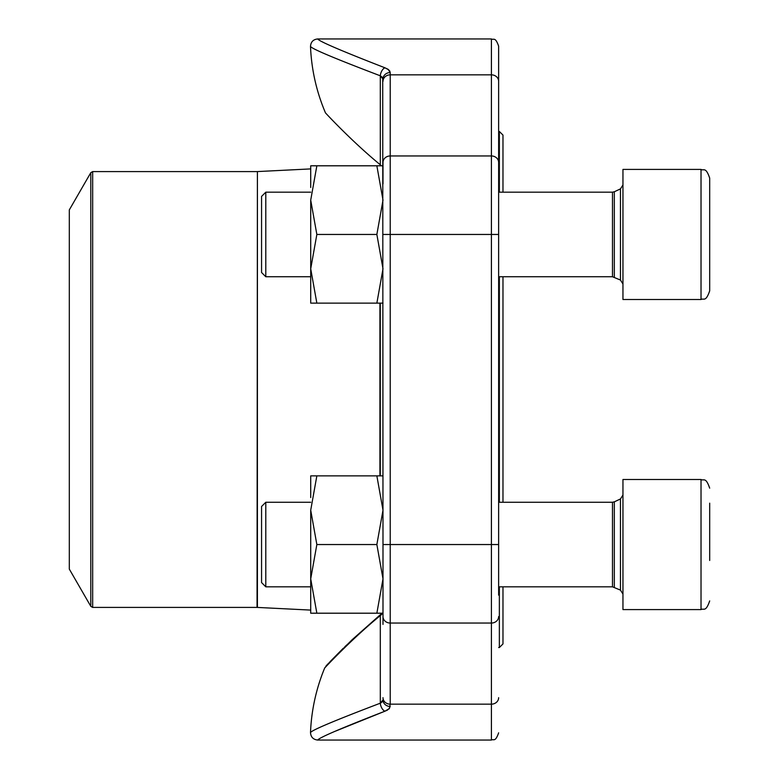 <?xml version="1.0" encoding="UTF-8"?>
<svg xmlns="http://www.w3.org/2000/svg" width="779" height="779" viewBox="0 0 779 779"><rect width="100%" height="100%" fill="white"/><g stroke="black" fill="none" stroke-linecap="round" stroke-linejoin="round"><path stroke-width="1.17" d="M265.795 276.749L261.569 272.523L261.569 196.405L265.795 192.179L265.795 276.749L310.714 276.749M709.688 192.734L709.688 178.089C705.647 166.297 703.661 171.088 701.022 169.413C703.661 171.088 705.647 166.297 709.688 178.089L709.688 290.84C705.647 302.632 703.661 297.841 701.022 299.516L701.022 169.413L622.957 169.413L622.957 299.516L701.022 299.516C703.661 297.841 705.647 302.632 709.688 290.84M709.688 250.4L709.688 259.894M265.795 586.821L261.569 582.595L261.569 506.477L265.795 502.251L265.795 586.821L310.714 586.821M709.688 503.166L709.688 560.471M622.957 609.587L622.957 479.484L701.022 479.484C703.661 481.159 705.647 476.368 709.688 488.16C705.647 476.368 703.661 481.159 701.022 479.484L701.022 609.587C703.661 607.912 705.647 612.703 709.688 600.911C705.647 612.703 703.661 607.912 701.022 609.587L622.957 609.587M382.995 303.128L316.849 303.128L310.714 268.794L316.849 234.46L310.714 200.135L316.849 165.8L310.714 165.8L310.714 187.486M310.714 200.135L310.714 303.128L316.849 303.128M376.861 303.128L382.995 268.794L376.861 234.46L382.995 200.135L376.861 165.8L316.849 165.8M376.861 165.8L382.995 165.8M376.861 234.46L316.849 234.46M376.861 613.2L382.995 578.865L382.995 613.2L316.849 613.2L310.714 578.865L316.849 544.54L310.714 510.206L316.849 475.872L310.714 475.872L310.714 497.557M310.714 510.206L310.714 613.2L316.849 613.2M382.995 624.407L382.995 544.54L382.995 578.865L376.861 544.54L382.995 510.206L376.861 475.872L316.849 475.872M376.861 475.872L382.995 475.872M376.861 544.54L316.849 544.54M389.666 70.821L390.221 72.554L388.069 69.282L384.855 67.763C341.329 50.849 318.952 41.238 317.725 38.95C318.952 41.238 341.319 50.839 384.855 67.763C341.329 50.849 318.952 41.238 317.725 38.95C318.952 41.238 341.319 50.839 384.855 67.763L388.828 69.867M335.632 731.082L384.855 711.237C341.329 728.151 318.952 737.762 317.725 740.05C318.952 737.762 341.319 728.161 384.855 711.237L389.393 708.549L390.221 704.158L491.413 704.158L491.413 38.95C493.555 40.333 495.201 36.292 498.638 46.175L498.638 595.137M382.304 701.743L382.995 699.912L380.308 703.194C335.204 720.351 311.931 730.127 310.509 732.533C311.989 730.108 335.262 720.332 380.308 703.194A7.225 4.197 72 0 0 384.855 711.237L387.553 710.049M388.828 709.133L390.221 706.446A7.225 6.534 -0 0 1 382.995 699.912M382.995 595.137L382.995 619.889M382.995 159.111L382.995 183.863M382.995 81.328A7.225 6.485 0 0 1 390.221 74.842L390.221 544.54L382.995 544.54L382.723 77.91M498.638 183.863L498.638 46.175M382.304 77.257L380.308 75.806C335.204 58.649 311.931 48.873 310.509 46.467C311.989 48.892 335.262 58.668 380.308 75.806C335.204 58.649 311.931 48.873 310.509 46.467C311.989 48.892 335.262 58.668 380.308 75.806L382.995 79.088A7.225 6.534 180 0 1 390.221 72.554L390.221 74.842L491.413 74.842A7.225 6.485 180 0 1 498.638 81.328M380.006 164.554C350.93 140.6 325.398 112.819 325.486 112.897C325.349 112.76 350.716 140.405 380.006 164.554L381.243 165.8M491.413 38.95L317.725 38.95C313.216 39.427 310.802 41.939 310.509 46.467A188.284 188.284 0 0 0 325.486 112.897L326.771 114.279M380.308 703.194L380.308 615.576C350.336 640.221 324.765 667.924 324.687 668.002C324.483 668.226 350.258 640.289 380.308 615.576L380.308 615.576A7.225 6.144 -0 0 0 382.421 613.2M384.855 67.763A7.225 4.197 108 0 0 380.308 75.806L380.308 164.807M380.337 703.184L381.661 702.366M502.981 276.749L502.981 502.251M502.981 586.821L502.981 643.921L499.358 647.534L499.358 586.821M499.358 192.179L499.358 131.466L502.981 135.079L502.981 192.179M499.358 502.251L499.358 276.749M69.312 389.5L69.312 569.108L90.802 606.335L90.802 172.665L69.312 209.892L69.312 389.5M614.319 277.158L614.319 191.761L612.479 192.179L612.479 276.749L620.464 280.05L620.464 188.878L622.957 184.954M614.319 587.239L614.319 501.842L612.479 502.251L612.479 586.821L620.464 590.122L620.464 498.95L622.957 495.025M382.995 162.451A7.225 6.485 180 0 1 390.221 155.956L491.413 155.956A7.225 6.485 180 0 1 498.638 162.451M382.995 234.46L498.638 234.46M498.638 616.549A7.225 6.485 -0 0 1 491.413 623.044L390.221 623.044L390.221 544.54L498.638 544.54M382.995 616.549A7.225 6.485 180 0 0 390.221 623.044L390.221 704.158A7.225 6.485 180 0 1 382.995 697.672M328.319 663.474L324.687 668.002A188.284 188.284 0 0 0 310.509 732.533C310.802 737.061 313.216 739.573 317.725 740.05L491.413 740.05L491.413 704.158A7.225 6.485 0 0 0 498.638 697.672M380.941 165.44L380.288 165.8M380.288 303.128L380.288 475.872M380.288 613.2L381.476 613.56L380.405 614.66L381.739 613.2M257.051 171.584L92.672 171.584L92.672 607.416L257.051 607.416L257.411 171.575L257.411 607.425L310.714 610.093M379.928 475.872L379.928 303.128M379.928 165.8L372.878 165.8M372.878 613.2L379.928 613.2M620.464 280.05L622.957 283.975M614.319 191.761L620.464 188.878M612.479 192.179L498.638 192.179M310.714 192.179L265.795 192.179M612.479 276.749L498.638 276.749M620.464 590.122L622.957 594.046M614.319 501.842L620.464 498.95M612.479 502.251L498.638 502.251M310.714 502.251L265.795 502.251M612.479 586.821L498.638 586.821M326.099 665.811L352.127 639.725L380.366 614.68L344.883 646.677M343.257 648.284L329.984 661.731M491.413 740.05C493.555 738.667 495.201 742.708 498.638 732.825M498.638 647.534L499.358 647.534M498.638 131.466L499.358 131.466M257.411 171.575L310.714 168.907M90.802 606.335L92.672 607.416M92.672 171.584L90.802 172.665"/></g></svg>
